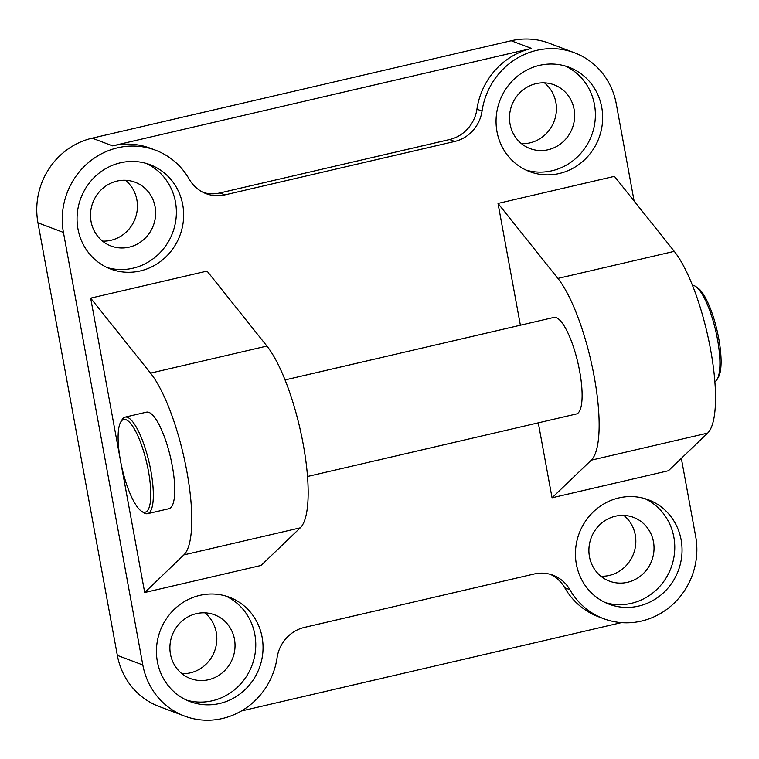 <?xml version="1.0" encoding="UTF-8"?>
<svg xmlns="http://www.w3.org/2000/svg" width="759" height="759" viewBox="0 0 759 759"><rect width="100%" height="100%" fill="white"/><g stroke="black" fill="none" stroke-linecap="round" stroke-linejoin="round"><path stroke-width="1.14" d="M181.894 673.66A34.079 32.352 110.7 0 0 216.268 632.37A34.079 32.352 110.7 0 0 204.835 612.836M170.462 654.125A34.079 32.352 -69.3 0 1 181.733 621.308A34.079 32.352 -69.3 0 1 214.493 614.79A34.079 32.352 -69.3 0 1 234.474 639.239A34.079 32.352 -69.3 0 1 223.203 672.047A34.079 32.352 -69.3 0 1 190.433 678.565A34.079 32.352 -69.3 0 1 170.462 654.125M225.736 596.014A55.768 52.95 -69.3 0 1 254.844 634.505A55.768 52.95 -69.3 0 1 186.477 700.092M157.369 661.601A55.768 52.95 -69.3 0 1 175.822 607.912A55.768 52.95 -69.3 0 1 229.436 597.248A55.768 52.95 -69.3 0 1 262.121 637.247A55.768 52.95 -69.3 0 1 243.677 690.937A55.768 52.95 -69.3 0 1 190.063 701.601A55.768 52.95 -69.3 0 1 157.369 661.601M102.503 241.106A34.079 32.352 110.7 0 0 136.876 199.816A34.079 32.352 110.7 0 0 125.444 180.281M91.071 221.571A34.079 32.352 -69.3 0 1 102.342 188.754A34.079 32.352 -69.3 0 1 135.102 182.236A34.079 32.352 -69.3 0 1 155.083 206.685A34.079 32.352 -69.3 0 1 143.812 239.493A34.079 32.352 -69.3 0 1 111.051 246.011A34.079 32.352 -69.3 0 1 91.071 221.571M146.345 163.46A55.768 52.95 -69.3 0 1 175.452 201.951A55.768 52.95 -69.3 0 1 107.085 267.538M77.987 229.047A55.768 52.95 -69.3 0 1 96.431 175.357A55.768 52.95 -69.3 0 1 150.045 164.694A55.768 52.95 -69.3 0 1 182.729 204.693A55.768 52.95 -69.3 0 1 164.286 258.383A55.768 52.95 -69.3 0 1 110.672 269.047A55.768 52.95 -69.3 0 1 77.987 229.047M600.891 576.233A34.079 32.352 110.7 0 0 635.264 534.943A34.079 32.352 110.7 0 0 623.832 515.408M589.458 556.698A34.079 32.352 -69.3 0 1 600.73 523.881A34.079 32.352 -69.3 0 1 633.49 517.372A34.079 32.352 -69.3 0 1 653.471 541.812A34.079 32.352 -69.3 0 1 642.199 574.62A34.079 32.352 -69.3 0 1 609.43 581.138A34.079 32.352 -69.3 0 1 589.458 556.698M644.733 498.587A55.768 52.95 -69.3 0 1 673.84 537.078A55.768 52.95 -69.3 0 1 605.473 602.665M576.366 564.184A55.768 52.95 -69.3 0 1 594.819 510.484A55.768 52.95 -69.3 0 1 648.433 499.82A55.768 52.95 -69.3 0 1 681.117 539.82A55.768 52.95 -69.3 0 1 662.673 593.519A55.768 52.95 -69.3 0 1 609.06 604.183A55.768 52.95 -69.3 0 1 576.366 564.184M521.499 143.679A34.079 32.352 110.7 0 0 555.873 102.389A34.079 32.352 110.7 0 0 544.44 82.854M510.067 124.144A34.079 32.352 -69.3 0 1 521.338 91.327A34.079 32.352 -69.3 0 1 554.098 84.818A34.079 32.352 -69.3 0 1 574.079 109.258A34.079 32.352 -69.3 0 1 562.808 142.066A34.079 32.352 -69.3 0 1 530.048 148.584A34.079 32.352 -69.3 0 1 510.067 124.144M565.351 66.033A55.768 52.95 -69.3 0 1 594.449 104.524A55.768 52.95 -69.3 0 1 526.082 170.111M496.984 131.63A55.768 52.95 -69.3 0 1 515.427 77.93A55.768 52.95 -69.3 0 1 569.041 67.266A55.768 52.95 -69.3 0 1 601.726 107.266A55.768 52.95 -69.3 0 1 583.282 160.965A55.768 52.95 -69.3 0 1 529.668 171.629A55.768 52.95 -69.3 0 1 496.984 131.63M144.694 592.513L261.077 565.455L300.279 527.837A99.144 26.28 -103.1 0 0 303.239 444.366A99.144 26.28 -103.1 0 0 266.921 346.066L207.055 271.077L90.663 298.135L150.529 373.134A99.144 26.28 76.9 0 1 186.856 471.424A99.144 26.28 76.9 0 1 183.887 554.895L144.694 592.513L120.776 462.222M520.38 325.222L498.018 203.421L557.893 278.411A99.144 26.28 76.9 0 1 594.212 376.701A99.144 26.28 76.9 0 1 591.252 460.182L552.049 497.8L538.292 422.839M552.049 497.8L668.442 470.732L707.635 433.114A99.144 26.28 -103.1 0 0 710.595 349.643A99.144 26.28 -103.1 0 0 674.277 251.352L614.41 176.354L498.018 203.421M692.445 285.299A49.572 13.14 76.9 0 1 694.068 285.612A49.572 13.14 76.9 0 1 695.614 286.437A49.572 13.14 76.9 0 1 715.69 330.696A49.572 13.14 76.9 0 1 717.198 379.282A49.572 13.14 76.9 0 1 714.864 381.692M695.614 286.437L697.768 287.889A47.589 12.618 76.9 0 1 717.037 330.383A47.589 12.618 76.9 0 1 718.488 377.024L717.198 379.282M120.709 422.07L122 419.812A49.572 13.14 76.9 0 1 125.083 417.137A49.572 13.14 76.9 0 1 127.493 417.355A49.572 13.14 76.9 0 1 150.045 466.681A49.572 13.14 76.9 0 1 147.54 513.701A49.572 13.14 76.9 0 1 145.13 513.473A49.572 13.14 76.9 0 1 143.584 512.657L141.43 511.196A47.589 12.618 76.9 0 1 122.161 468.701A47.589 12.618 76.9 0 1 120.709 422.07A47.589 12.618 76.9 0 1 125.985 419.708A47.589 12.618 76.9 0 1 148.432 471.121A47.589 12.618 76.9 0 1 142.92 511.983A47.589 12.618 76.9 0 1 141.43 511.196M125.083 417.137L146.496 412.156A49.572 13.14 76.9 0 1 148.906 412.374A49.572 13.14 76.9 0 1 171.458 461.7A49.572 13.14 76.9 0 1 168.953 508.72L147.54 513.701M285.061 379.936L553.861 317.433A49.572 13.14 76.9 0 1 556.262 317.66A49.572 13.14 76.9 0 1 578.823 366.986A49.572 13.14 76.9 0 1 576.309 413.997L307.509 476.5M120.178 458.939L90.663 298.135M681.335 458.36L695.671 536.442A71.261 67.655 -69.3 0 1 672.094 605.046A71.261 67.655 -69.3 0 1 603.595 618.67A71.261 67.655 -69.3 0 1 569.876 589.705A35.626 33.823 110.7 0 0 553.017 575.218A35.626 33.823 110.7 0 0 534.099 574.003L304.387 627.418A35.626 33.823 110.7 0 0 277.073 657.787A71.261 67.655 -69.3 0 1 184.598 716.098A71.261 67.655 -69.3 0 1 142.825 664.988L63.433 232.434A71.261 67.655 -69.3 0 1 87.01 163.83A71.261 67.655 -69.3 0 1 155.51 150.197L150.415 148.28A71.261 67.655 110.7 0 0 112.579 145.861L531.575 48.434A71.261 67.655 110.7 0 0 476.937 109.163A35.626 33.823 -69.3 0 1 449.613 139.533L219.901 192.947A35.626 33.823 -69.3 0 1 203.573 192.587M550.427 574.364A35.626 33.823 -69.3 0 1 564.781 587.779A71.261 67.655 110.7 0 0 598.49 616.754L603.595 618.67M621.431 622.627L241.324 711.012M155.51 150.197A71.261 67.655 -69.3 0 1 189.228 179.171A35.626 33.823 110.7 0 0 206.087 193.659A35.626 33.823 110.7 0 0 225.006 194.864L454.707 141.459A35.626 33.823 110.7 0 0 482.031 111.089A71.261 67.655 -69.3 0 1 574.506 52.779L549.023 43.159A71.261 67.655 110.7 0 0 511.186 40.749L92.19 138.166A71.261 67.655 110.7 0 0 37.95 222.814L63.433 232.434M574.506 52.779A71.261 67.655 -69.3 0 1 616.28 103.888L634.107 201.031M37.95 222.814L117.341 655.368A71.261 67.655 110.7 0 0 159.105 706.487L184.598 716.098M266.921 346.066L150.529 373.134M591.252 460.182L707.635 433.114M557.893 278.411L674.277 251.352M300.279 527.837L183.887 554.895M511.186 40.749L531.575 48.434M92.19 138.166L112.579 145.861M564.781 587.779L569.876 589.705M219.901 192.947L225.006 194.864M449.613 139.533L454.707 141.459M476.937 109.163L482.031 111.089M117.341 655.368L142.825 664.988"/></g></svg>

